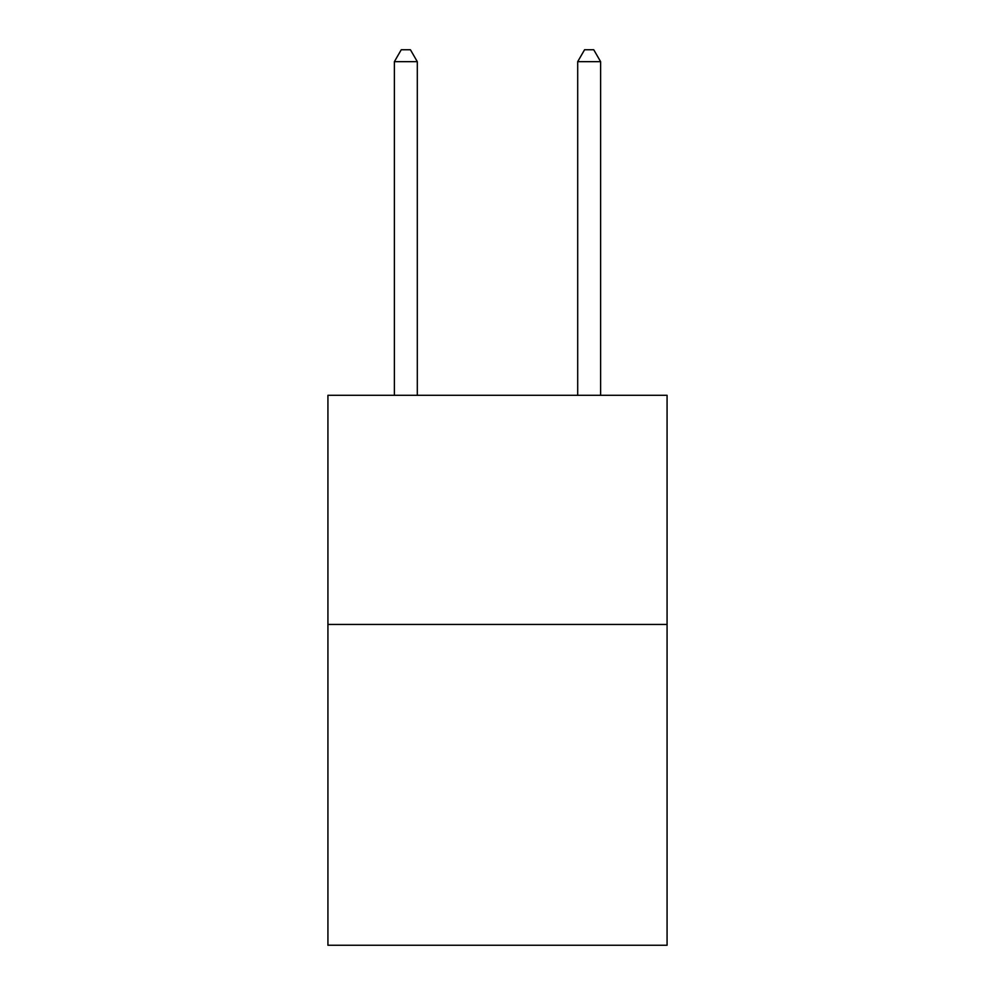 <?xml version="1.0" encoding="UTF-8"?>
<svg xmlns="http://www.w3.org/2000/svg" width="995" height="995" viewBox="0 0 995 995"><rect width="100%" height="100%" fill="white"/><g stroke="black" fill="none" stroke-linecap="round" stroke-linejoin="round"><path stroke-width="1.49" d="M667.073 624.45L667.073 945.25L327.927 945.25L327.927 395.301L667.073 395.301L667.073 624.45L327.927 624.45M417.303 395.301L417.303 61.665L394.381 61.665L394.381 395.301M394.381 61.665L401.259 49.75L410.425 49.75L417.303 61.665M600.619 395.301L600.619 61.665L577.697 61.665L577.697 395.301M577.697 61.665L584.575 49.75L593.741 49.75L600.619 61.665"/></g></svg>

